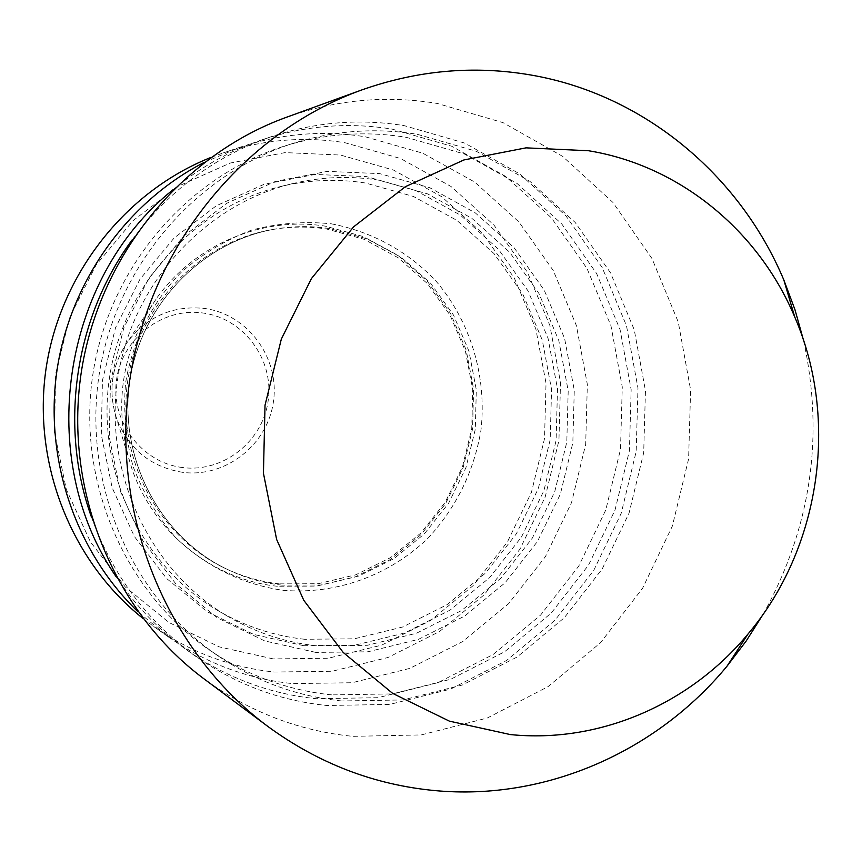 <?xml version="1.0" encoding="UTF-8"?>
<svg xmlns="http://www.w3.org/2000/svg" width="862" height="862" viewBox="0 0 862 862"><rect width="100%" height="100%" fill="white"/><g stroke="black" fill="none" stroke-linecap="round" stroke-linejoin="round"><path stroke-width="0.65" stroke-dasharray="4.31 3.23" d="M277.273 586.257C213.086 579.641 154.298 533.179 132.155 469.521C112.308 407.823 120.766 350.295 157.563 296.948C196.105 243.817 263.233 216.125 325.308 226.156L363.311 236.576L397.91 255.335L427.444 281.432L450.546 313.509L466.159 349.983L473.615 389.085L472.57 428.953L463.109 467.7L445.654 503.494L421.001 534.612L390.292 559.535L354.961 577.012L316.666 586.106L277.273 586.257M279.245 583.876C259.764 581.667 241.134 576.204 223.377 567.498C157.186 535.119 116.435 456.795 127.759 380.713C138.836 304.598 200.426 241.338 273.135 229.411C291.011 226.447 308.833 226.318 326.59 229.012L364.033 239.27L398.125 257.749L427.24 283.458L450.007 315.072L465.405 351.028L472.753 389.57L471.729 428.867L462.398 467.064L445.191 502.341L420.893 533.007L390.626 557.574L355.801 574.792L318.056 583.736L279.245 583.876M273.254 658.902L219.228 646.866L168.984 622.515L125.216 586.893L90.316 541.713L66.266 489.25L54.478 432.25L55.664 373.785L69.8 317.033L96.091 265.054L133.05 220.629L178.596 186.063L230.208 163.047L285.117 152.606L340.468 155.052L393.46 170.04L441.527 196.59L482.429 233.236L514.323 278.06L535.819 328.864L546.023 383.213L544.525 438.575L531.423 492.385L507.298 542.155L473.216 585.557L430.677 620.478L381.618 645.153L328.293 658.245L273.254 658.902M210.802 157.477L223.538 152.8C263.6 139.547 304.081 136.185 344.983 142.736L400.614 158.543L451.041 186.494L493.915 225.014L527.339 272.09L549.848 325.416L560.515 382.448L558.932 440.525L545.193 496.975L519.915 549.213L484.185 594.78L439.598 631.469L388.126 657.437L332.161 671.261L274.375 672.037C230.682 667.414 190.48 652.254 153.792 626.555L142.952 618.41M204.272 162.347L240.25 147.154C281.583 133.481 323.336 130.043 365.488 136.832L422.8 153.21L474.736 182.097L518.87 221.89L553.253 270.506L576.387 325.545L587.345 384.409L585.686 444.339L571.528 502.611L545.484 556.54L508.699 603.594L462.775 641.522L409.762 668.395L352.095 682.736L292.53 683.609C247.48 678.9 206.029 663.287 168.176 636.781L138.103 611.869M303.812 645.713L253.708 634.432L207.16 611.708L166.646 578.531L134.364 536.487L112.157 487.709L101.296 434.739L102.438 380.411L115.551 327.657L139.903 279.331L174.124 237.987L216.308 205.77L264.138 184.274L315.061 174.436L366.415 176.591L415.624 190.427L460.297 215.058L498.333 249.129L528.007 290.86L548.016 338.195L557.509 388.881L556.098 440.514L543.89 490.704L521.413 537.123L489.67 577.572L450.093 610.102L404.461 633.053L354.907 645.175L303.812 645.713M316.634 645.832C285.462 642.47 256.111 632.805 228.592 616.836C150.053 571.053 103.634 473.604 117.598 379.215C131.433 284.805 203.96 204.865 292.358 183.66C321.149 176.796 349.961 175.632 378.784 180.18L427.574 193.885L471.859 218.323L509.561 252.124L538.976 293.554L558.802 340.544L568.198 390.842L566.797 442.109L554.675 491.943L532.382 538.028L500.908 578.187L461.655 610.479L416.411 633.268L367.287 645.304L316.634 645.832M304.674 639.281C274.084 635.962 245.293 626.469 218.291 610.802C141.271 565.903 95.779 470.447 109.442 378.019C122.986 285.57 194.069 207.268 280.764 186.472C308.995 179.738 337.268 178.585 365.553 183.035L413.426 196.45L456.903 220.381L493.926 253.503L522.814 294.104L542.306 340.156L551.551 389.473L550.182 439.728L538.297 488.582L516.413 533.75L485.511 573.101L446.979 604.725L402.576 627.03L354.368 638.796L304.674 639.281M315.761 652.394L264.688 640.919L217.235 617.763L175.913 583.93L143.006 541.024L120.357 491.221L109.28 437.142L110.455 381.661L123.837 327.797L148.684 278.448L183.595 236.231L226.62 203.346L275.409 181.408L327.323 171.387L379.668 173.607L429.815 187.744L475.318 212.892L514.054 247.663L544.256 290.246L564.621 338.54L574.275 390.238L572.821 442.906L560.365 494.109L537.468 541.476L505.143 582.755L464.812 615.964L418.329 639.399L367.837 651.812L315.761 652.394M173.014 189.748C199.952 167.454 229.648 150.796 262.08 139.795C305.062 125.572 348.453 122.027 392.232 129.138L451.731 146.249L505.606 176.376L551.368 217.827L586.99 268.438L610.942 325.717L622.267 386.963L620.511 449.317L605.792 509.948L578.779 566.075L540.603 615.08L492.956 654.614L437.939 682.661L378.073 697.692L316.203 698.705C269.407 693.878 226.318 677.683 186.957 650.12C159.071 630.23 135.431 605.727 116.058 576.613M132.058 239.981C168.877 190.437 215.5 155.936 271.929 136.465C315.654 122.005 359.777 118.406 404.278 125.669L464.769 143.114L519.517 173.79L566.011 215.996L602.172 267.511L626.502 325.804L637.977 388.105L636.178 451.559L621.222 513.246L593.756 570.364L554.966 620.252L506.544 660.497L450.632 689.083L389.775 704.426L326.87 705.504C279.288 700.634 235.477 684.18 195.426 656.144C147.003 621.233 112.308 574.76 91.318 516.715M331.773 694.891C288.21 690.397 247.847 675.722 210.694 650.885C125.443 593.304 76.944 482.558 92.687 375.552C108.45 268.545 186.806 176.473 285.031 145.893C325.168 133.578 365.563 130.722 406.217 137.317L464.381 154.007L517.06 183.455L561.808 224.012L596.644 273.556L620.08 329.65L631.146 389.624L629.422 450.707L615.015 510.099L588.563 565.073L551.217 613.076L504.593 651.78L450.783 679.234L392.253 693.921L331.773 694.891M341.654 700.968C297.422 696.421 256.445 681.54 218.711 656.327C132.134 597.851 82.86 485.263 98.871 376.457C114.894 267.662 194.521 174.049 294.276 143.006C335.038 130.496 376.047 127.598 417.305 134.321L476.341 151.303L529.785 181.246L575.18 222.461L610.501 272.801L634.249 329.78L645.455 390.702L643.688 452.744L629.066 513.084L602.226 568.931L564.341 617.709L517.038 657.049L462.431 684.978L403.028 699.944L341.654 700.968M286.356 117.307C336.137 99.636 386.467 95.025 437.336 103.472L503.063 122.663L562.466 156.259L612.839 202.355L651.984 258.535L678.254 322.032L690.613 389.861L688.609 458.918L672.36 526.079L642.589 588.283L600.545 642.686L548.027 686.658L487.342 717.992L421.227 734.93L352.817 736.342C298.532 730.944 248.838 711.71 203.723 678.642M803.513 340.274C824.449 436.635 811.013 527.932 763.193 614.175M182.863 472.365C151.033 467.182 128.977 449.339 116.693 418.813C107.718 391.003 111.543 365.079 128.136 341.029C148.038 316.042 173.553 305.191 204.693 308.477C247.739 314.328 279.622 357.676 273.523 401.013C268.05 444.436 225.93 477.936 182.863 472.365M182.712 467.56C142.036 462.894 110.638 421.874 116.499 380.164C121.747 338.367 162.799 306.947 203.292 313.057C243.871 318.552 273.976 359.411 268.222 400.302C263.061 441.258 223.312 472.839 182.712 467.56M281.949 585.158C262.371 582.927 243.666 577.443 225.812 568.694C159.319 536.164 118.374 457.463 129.753 381.004C140.883 304.512 202.775 240.951 275.818 228.958C293.78 225.984 311.678 225.855 329.51 228.57L367.126 238.871L401.369 257.447L430.612 283.275L453.477 315.05L468.95 351.168L476.32 389.893L475.285 429.384L465.911 467.754L448.628 503.203L424.223 534.02L393.826 558.705L358.84 576.01L320.933 585.007L281.949 585.158M331.288 223.808C371.759 231.727 406.368 250.486 435.127 280.075C470.393 320.912 487.073 375.972 480.974 430.149C473.981 471.245 456.504 507.071 428.554 537.64C389.743 575.374 336.137 594.974 282.413 590.244C241.532 584.091 205.856 566.431 175.363 537.241C157.186 516.327 143.092 492.719 133.071 466.428C125.733 439.167 123.234 411.379 125.572 383.051C132.532 341.029 151.971 302.411 181.214 272.295C202.247 253.967 225.607 239.927 251.295 230.208C277.726 223.215 304.394 221.081 331.288 223.808M132.155 469.521L116.693 418.813C107.718 391.003 111.532 365.079 128.136 341.029L157.563 296.948M223.377 567.498L225.812 568.694C159.416 536.229 118.439 457.539 129.817 381.026C140.959 304.48 202.882 240.918 275.818 228.958L273.135 229.411M240.25 147.154L223.538 152.8M168.176 636.781L153.792 626.555M292.358 183.66L280.764 186.472M228.592 616.836L218.291 610.802M271.929 136.465L262.08 139.795M195.426 656.144L186.957 650.12M294.276 143.006L285.031 145.893M218.711 656.327L210.694 650.885"/><path stroke-width="1.29" d="M142.952 618.41C71.04 561.345 32.228 463.153 46.042 368.677C60.028 274.235 125.496 191.396 210.802 157.477M138.103 611.869C75.673 551.755 44.07 459.187 56.989 370.294C70.231 281.454 127.177 201.913 204.272 162.347M116.058 576.613C34.782 459.144 61.331 278.814 173.014 189.748M91.318 516.715C58.853 425.774 74.768 317.712 132.058 239.981M763.193 614.175L746.201 640.994L727 666.207C656.359 751.847 545.301 800.938 434.976 790.594C374.162 784.883 318.38 763.441 267.651 726.289L203.723 678.642C113.762 611.718 63.917 490.672 81.05 373.839C98.311 257.027 180.934 155.472 286.356 117.307L361.297 90.111C417.283 70.253 473.734 65.21 530.636 74.972C643.192 94.184 739.682 174.641 783.849 280.01L794.969 309.684L803.513 340.274M267.651 726.289C166.474 651.069 110.131 513.763 129.612 380.982C149.223 248.234 242.739 132.985 361.297 90.111M510.358 734.575L449.404 721.149L392.663 693.393L343.195 652.448L303.747 600.254L276.627 539.44L263.438 473.227L265.022 405.215L281.324 339.122L311.419 278.588L353.571 226.878L405.377 186.677L463.928 159.944L526.046 147.855L588.466 150.731C679.655 165.558 758.549 230.704 794.742 317C839.297 419.816 820.387 548.318 748.087 633.926C690.214 704.049 599.575 743.615 510.358 734.575M794.742 317L783.849 280.01M748.087 633.926L727 666.207"/></g></svg>
